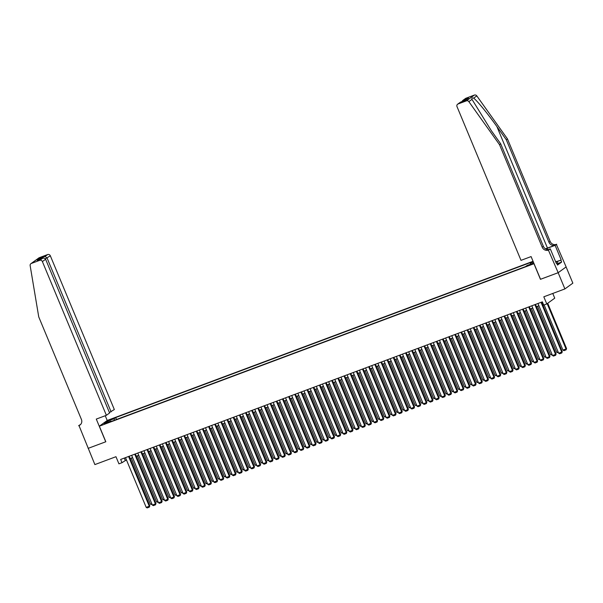 <?xml version="1.0" encoding="UTF-8"?>
<svg xmlns="http://www.w3.org/2000/svg" width="603" height="603" viewBox="0 0 603 603"><rect width="100%" height="100%" fill="white"/><g stroke="black" fill="none" stroke-linecap="round" stroke-linejoin="round"><path stroke-width="0.9" d="M104.809 423.954L107.583 422.59L104.809 423.954M533.052 261.295L107.296 420.419L99.344 426.185L534.054 263.692M566.104 266.941L572.85 283.154L564.898 288.92L543.816 296.804L546.785 303.942L554.737 298.168L552.778 293.457M99.344 426.185L105.827 441.758L88.128 448.368L105.736 441.788L96.284 419.085L106.384 415.316L42.383 261.574A2.118 1.96 -126 0 0 39.73 260.323L31.326 263.458A2.118 1.96 -126 0 0 30.15 265.614L38.743 316.907L81.405 419.402A4.937 4.575 54 0 1 78.985 425.552L94.882 464.589L115.964 456.705L118.934 463.843L122.01 462.689L126.434 459.901M540.537 279.264L558.152 272.707L564.898 288.92M546.785 303.942L543.71 305.088L542.361 301.847L120.66 459.448L122.01 462.689M531.612 263.971L527.572 265.795L531.612 263.971L531.763 264.318M111.306 421.422L110.922 421.037L109.422 422.13L525.575 266.594L527.075 265.501L533.768 263.006M110.922 421.037L104.153 423.57L107.417 421.195L114.193 418.663L115.693 417.57L531.846 262.041L530.346 263.134L533.354 262.011M540.454 279.325L533.972 263.752M130.12 458.529L132.592 457.602M136.278 456.222L138.75 455.303M142.436 453.923L144.908 453.004M148.587 451.624L151.059 450.697M154.745 449.325L157.217 448.398M160.903 447.019L163.375 446.099M167.061 444.72L169.533 443.8M173.212 442.421L175.684 441.494M179.37 440.122L181.842 439.195M185.528 437.823L188 436.896M191.679 435.517L194.158 434.597M197.837 433.218L200.309 432.291M203.995 430.919L206.467 429.992M210.153 428.62L212.625 427.693M216.304 426.313L218.776 425.394M222.462 424.015L224.934 423.087M228.62 421.716L231.092 420.788M234.778 419.417L237.25 418.49M240.929 417.11L243.401 416.191M247.087 414.811L249.559 413.884M253.245 412.512L255.717 411.585M259.403 410.213L261.875 409.286M265.554 407.907L268.026 406.987M271.712 405.608L274.184 404.688M277.87 403.309L280.342 402.382M284.021 401.01L286.5 400.083M290.179 398.704L292.651 397.784M296.337 396.405L298.809 395.485M302.495 394.106L304.967 393.179M308.646 391.807L311.118 390.88M314.804 389.5L317.276 388.581M320.962 387.201L323.434 386.282M327.12 384.902L329.592 383.975M333.271 382.604L335.743 381.676M339.429 380.297L341.901 379.377M345.587 377.998L348.059 377.079M351.745 375.699L354.217 374.772M357.896 373.4L360.368 372.473M364.054 371.094L366.526 370.174M370.212 368.795L372.684 367.875M376.362 366.496L378.842 365.569M382.521 364.197L384.993 363.27M388.679 361.89L391.151 360.971M394.837 359.592L397.309 358.672M400.987 357.293L403.46 356.365M407.146 354.994L409.618 354.067M413.304 352.695L415.776 351.768M419.462 350.388L421.934 349.469M425.612 348.089L428.085 347.162M431.771 345.79L434.243 344.863M437.929 343.491L440.401 342.564M444.087 341.185L446.559 340.265M450.237 338.886L452.71 337.959M456.396 336.587L458.868 335.66M462.554 334.288L465.026 333.361M468.704 331.982L471.184 331.062M474.863 329.683L477.335 328.756M481.021 327.384L483.493 326.457M487.179 325.085L489.651 324.158M493.329 322.778L495.802 321.859M499.488 320.479L501.96 319.56M505.646 318.18L508.118 317.253M511.804 315.882L514.276 314.954M517.954 313.575L520.427 312.656M524.113 311.276L526.585 310.357M530.271 308.977L532.743 308.05M536.429 306.678L538.901 305.751M542.579 304.372L543.295 304.108M124.293 458.092L125.236 460.353M530.421 264.257L530.346 263.134M116.492 419.484L115.693 417.57M114.193 418.663L114.299 420.306M107.417 421.195L108.352 421.994M541.034 302.337L561.74 352.077L562.275 351.685L541.637 302.111M537.959 303.49L558.657 353.222L561.74 352.077L561.785 352.974L559.629 353.78L558.657 353.222M562.275 351.685L561.785 352.974M547.177 303.656L566.036 348.956L562.953 350.102L544.147 304.922M566.571 348.564L566.081 349.853L566.571 348.564L547.712 303.264M566.081 349.853L563.933 350.66L562.953 350.102M555.506 261.393L557.097 261.506L558.174 264.099L557.27 264.559M556.908 261.476L560.828 260.127L555.823 262.154M465.991 98.214L462.825 100.422L465.554 98.447A2.118 1.96 54 0 1 465.991 98.214L474.395 95.07A2.118 1.96 54 0 1 476.8 95.885L507.477 138.924L506.301 139.775L548.964 242.27A4.937 4.575 -126 0 0 555.167 245.202L547.471 248.074A9.196 0.859 -22.6 0 0 545.519 248.835M506.301 139.775L496.895 126.577C487.963 113.922 476.988 100.505 473.656 98.161C472.187 97.671 471.636 98.078 471.998 99.367L491.302 130.647L500.709 143.846L543.371 246.333A4.937 4.575 -126 0 0 549.567 249.265L548.391 250.117L558.182 272.692L540.544 279.287L531.092 256.584L521 260.353L457.006 106.618A2.118 1.96 -126 0 1 458.039 103.987L466.443 100.844L474.395 95.07M507.477 138.924L550.14 241.419A4.937 4.575 -126 0 0 556.343 244.343L566.134 266.925L558.182 272.692M500.709 143.846L499.533 144.697L542.195 247.185A4.937 4.575 -126 0 0 548.391 250.117M471.998 99.367L468.855 101.651L499.533 144.697M556.29 263.285L556.682 263.142L557.489 265.086L561.634 262.079L560.828 260.127M556.682 263.142L556.335 263.39L550.29 248.858L548.73 249.989M556.682 244.223L555.122 245.353L547.087 248.353A7.937 0.746 -22.6 0 0 545.647 248.911M561.167 259.878L555.122 245.353M548.549 249.506L550.29 248.858M468.855 101.651A2.118 1.96 -126 0 0 466.443 100.844M561.634 262.079L557.911 263.466M462.825 100.422L461.8 101.658M463.421 100.075L468.531 98.168L465.516 100.271M468.531 98.168L465.493 100.294M465.72 100.211L460.488 102.148L457.602 104.213M109.399 412.512L114.329 409.543L50.335 255.808L45.331 258.808M111.118 411.872L47.124 258.137L45.112 256.411L47.682 254.549L39.278 257.692L31.326 263.458M78.646 425.68L80.704 424.361M107.213 420.472L105.246 415.738M106.384 415.316L109.595 412.98L45.602 259.245L42.383 261.574M30.896 263.692L38.841 257.926A2.118 1.96 54 0 1 39.278 257.692M47.682 254.549A2.118 1.96 54 0 1 50.335 255.808M80.553 424.527A4.937 4.575 54 0 1 80.161 424.7L78.985 425.552M39.73 260.323L42.549 258.348L37.703 260.172M37.446 260.262L42.3 258.453C43.853 257.88 44.954 258.144 45.602 259.245M37.19 260.368L40.002 258.325L41.215 258.853M534.876 304.643L555.582 354.376L556.117 353.984L535.487 304.417M531.801 305.789L552.506 355.521L555.582 354.376L555.634 355.273L553.479 356.079L552.506 355.521M556.117 353.984L555.634 355.273M528.725 306.942L549.423 356.675L549.959 356.283L529.328 306.716M525.643 308.095L546.348 357.828L549.423 356.675L549.476 357.571L547.32 358.378L546.348 357.828M549.959 356.283L549.476 357.571M522.567 309.241L543.265 358.973L543.808 358.589L523.17 309.015M519.492 310.394L540.19 360.127L543.265 358.973L543.318 359.87L541.162 360.677L540.19 360.127M543.808 358.589L543.318 359.87M516.409 311.54L537.115 361.272L537.65 360.888L517.012 311.314M513.334 312.693L534.032 362.426L537.115 361.272L537.16 362.177L535.012 362.983L534.032 362.426M537.65 360.888L537.16 362.177M558.114 351.911L556.803 352.401L537.582 306.241M558.446 352.71L556.803 352.401M551.956 354.217L550.645 354.707L531.431 308.54M552.288 355.009L550.645 354.707M545.798 356.516L544.486 357.006L525.273 310.846M546.13 357.308L544.486 357.006M539.647 358.815L538.328 359.305L519.115 313.145M539.979 359.607L538.328 359.305M510.251 313.846L530.957 363.579L531.492 363.187L510.862 313.62M507.176 314.992L527.881 364.725L530.957 363.579L531.009 364.476L528.854 365.282L527.881 364.725M531.492 363.187L531.009 364.476M533.489 361.114L532.178 361.604L512.957 315.444M533.821 361.913L532.178 361.604M504.1 316.145L524.798 365.878L525.334 365.486L504.703 315.919M501.018 317.299L521.723 367.031L524.798 365.878L524.851 366.775L522.695 367.581L521.723 367.031M525.334 365.486L524.851 366.775M527.331 363.421L526.02 363.911L506.806 317.743M527.663 364.212L526.02 363.911M497.942 318.444L518.64 368.177L519.183 367.785L498.545 318.218M494.867 319.598L515.565 369.33L518.64 368.177L518.693 369.074L516.537 369.88L515.565 369.33M519.183 367.785L518.693 369.074M521.173 365.719L519.861 366.209L500.648 320.05M521.505 366.511L519.861 366.209M491.784 320.743L512.49 370.476L513.025 370.091L492.395 320.517M488.709 321.896L509.407 371.629L512.49 370.476L512.535 371.38L510.387 372.187L509.407 371.629M513.025 370.091L512.535 371.38M515.022 368.018L513.703 368.508L494.49 322.349M515.354 368.81L513.703 368.508M485.634 323.05L506.332 372.782L506.867 372.39L486.237 322.824M482.551 324.195L503.256 373.928L506.332 372.782L506.384 373.679L504.229 374.486L503.256 373.928M506.867 372.39L506.384 373.679M508.864 370.317L507.553 370.807L488.332 324.648M509.196 371.116L507.553 370.807M479.475 325.349L500.173 375.081L500.716 374.689L480.078 325.123M476.393 326.502L497.098 376.234L500.173 375.081L500.226 375.978L498.07 376.785L497.098 376.234M500.716 374.689L500.226 375.978M502.706 372.624L501.395 373.114L482.181 326.947M503.038 373.415L501.395 373.114M473.317 327.648L494.023 377.38L494.558 376.988L473.92 327.421M470.242 328.801L490.94 378.533L494.023 377.38L494.068 378.277L491.912 379.083L490.94 378.533M494.558 376.988L494.068 378.277M496.555 374.923L495.236 375.413L476.023 329.253M496.88 375.714L495.236 375.413M467.159 329.947L487.865 379.679L488.4 379.295L467.77 329.72M464.084 331.1L484.782 380.832L487.865 379.679L487.91 380.583L485.762 381.39L484.782 380.832M488.4 379.295L487.91 380.583M490.397 377.222L489.086 377.712L469.865 331.552M490.729 378.013L489.086 377.712M461.009 332.253L481.707 381.985L482.242 381.593L461.612 332.027M457.926 333.399L478.631 383.131L481.707 381.985L481.759 382.882L479.604 383.689L478.631 383.131M482.242 381.593L481.759 382.882M484.239 379.521L482.928 380.011L463.707 333.851M484.571 380.32L482.928 380.011M454.85 334.552L475.548 384.284L476.091 383.892L455.453 334.326M451.768 335.705L472.473 385.438L475.548 384.284L475.601 385.181L473.445 385.988L472.473 385.438M476.091 383.892L475.601 385.181M478.081 381.82L476.769 382.317L457.556 336.15M478.413 382.619L476.769 382.317M448.692 336.851L469.398 386.583L469.933 386.191L449.295 336.625M445.617 338.004L466.315 387.737L469.398 386.583L469.443 387.48L467.287 388.287L466.315 387.737M469.933 386.191L469.443 387.48M471.93 384.126L470.611 384.616L451.398 338.456M472.255 384.918L470.611 384.616M442.534 339.15L463.24 388.882L463.775 388.498L443.145 338.924M439.459 340.303L460.157 390.035L463.24 388.882L463.292 389.787L461.137 390.586L460.157 390.035M463.775 388.498L463.292 389.787M465.772 386.425L464.461 386.915L445.24 340.755M466.104 387.216L464.461 386.915M436.384 341.456L457.082 391.189L457.617 390.797L436.987 341.23M433.301 342.602L454.006 392.334L457.082 391.189L457.134 392.086L454.979 392.892L454.006 392.334M457.617 390.797L457.134 392.086M459.614 388.724L458.303 389.214L439.09 343.054M459.946 389.523L458.303 389.214M430.225 343.755L450.923 393.488L451.466 393.096L430.828 343.529M427.15 344.901L447.848 394.641L450.923 393.488L450.976 394.385L448.82 395.191L447.848 394.641M451.466 393.096L450.976 394.385M453.456 391.023L452.144 391.52L432.931 345.353M453.788 391.822L452.144 391.52M424.067 346.054L444.773 395.787L445.308 395.395L424.67 345.828M420.992 347.207L441.69 396.94L444.773 395.787L444.818 396.684L442.67 397.49L441.69 396.94M445.308 395.395L444.818 396.684M447.305 393.329L445.986 393.819L426.773 347.66M447.637 394.121L445.986 393.819M417.909 348.353L438.615 398.086L439.15 397.701L418.52 348.127M414.834 349.506L435.539 399.239L438.615 398.086L438.667 398.99L436.512 399.789L435.539 399.239M439.15 397.701L438.667 398.99M441.147 395.628L439.836 396.118L420.615 349.959M441.479 396.42L439.836 396.118M411.759 350.66L432.457 400.392L432.992 400L412.362 350.433M408.676 351.805L429.381 401.538L432.457 400.392L432.509 401.289L430.354 402.095L429.381 401.538M432.992 400L432.509 401.289M434.989 397.927L433.678 398.417L414.465 352.258M435.321 398.726L433.678 398.417M405.6 352.959L426.298 402.691L426.841 402.299L406.203 352.732M402.525 354.104L423.223 403.837L426.298 402.691L426.351 403.588L424.195 404.394L423.223 403.837M426.841 402.299L426.351 403.588M428.831 400.226L427.519 400.724L408.306 354.556M429.163 401.025L427.519 400.724M399.442 355.257L420.148 404.99L420.683 404.598L400.053 355.031M396.367 356.411L417.065 406.143L420.148 404.99L420.193 405.887L418.045 406.693L417.065 406.143M420.683 404.598L420.193 405.887M422.68 402.533L421.361 403.023L402.148 356.863M423.012 403.324L421.361 403.023M393.284 357.556L413.99 407.289L414.525 406.904L393.895 357.33M390.209 358.71L410.914 408.442L413.99 407.289L414.042 408.193L411.887 408.992L410.914 408.442M414.525 406.904L414.042 408.193M416.522 404.832L415.211 405.322L395.99 359.162M416.854 405.623L415.211 405.322M387.134 359.863L407.832 409.595L408.374 409.203L387.737 359.637M384.051 361.009L404.756 410.741L407.832 409.595L407.884 410.492L405.729 411.299L404.756 410.741M408.374 409.203L407.884 410.492M380.975 362.162L401.681 411.894L402.216 411.502L381.578 361.936M377.9 363.308L398.598 413.04L401.681 411.894L401.726 412.791L399.57 413.598L398.598 413.04M402.216 411.502L401.726 412.791M374.817 364.461L395.523 414.193L396.058 413.801L375.428 364.235M371.742 365.614L392.44 415.346L395.523 414.193L395.568 415.09L393.42 415.897L392.44 415.346M396.058 413.801L395.568 415.09M410.364 407.131L409.053 407.62L389.84 361.461M410.696 407.93L409.053 407.62M404.214 409.429L402.894 409.927L383.681 363.76M404.538 410.228L402.894 409.927M398.055 411.736L396.744 412.226L377.523 366.066M398.387 412.527L396.744 412.226M368.667 366.76L389.365 416.492L389.9 416.108L369.27 366.534M365.584 367.913L386.289 417.645L389.365 416.492L389.417 417.397L387.262 418.196L386.289 417.645M389.9 416.108L389.417 417.397M391.897 414.035L390.586 414.525L371.365 368.365M392.229 414.826L390.586 414.525M362.509 369.066L383.207 418.799L383.749 418.407L363.112 368.84M359.426 370.212L380.131 419.944L383.207 418.799L383.259 419.696L381.104 420.502L380.131 419.944M383.749 418.407L383.259 419.696M385.739 416.334L384.428 416.824L365.214 370.664M386.071 417.133L384.428 416.824M356.35 371.365L377.056 421.098L377.591 420.706L356.953 371.139M353.275 372.511L373.973 422.243L377.056 421.098L377.101 421.994L374.945 422.801L373.973 422.243M377.591 420.706L377.101 421.994M379.589 418.633L378.269 419.13L359.056 372.963M379.913 419.432L378.269 419.13M350.192 373.664L370.898 423.396L371.433 423.005L350.803 373.438M347.117 374.817L367.815 424.55L370.898 423.396L370.951 424.293L368.795 425.1L367.815 424.55M371.433 423.005L370.951 424.293M373.43 420.939L372.119 421.429L352.898 375.262M373.762 421.731L372.119 421.429M344.042 375.963L364.74 425.695L365.275 425.311L344.645 375.737M340.959 377.116L361.664 426.849L364.74 425.695L364.792 426.6L362.637 427.399L361.664 426.849M365.275 425.311L364.792 426.6M367.272 423.238L365.961 423.728L346.748 377.568M367.604 424.03L365.961 423.728M337.884 378.269L358.581 428.002L359.124 427.61L338.487 378.043M334.808 379.415L355.506 429.148L358.581 428.002L358.634 428.899L356.479 429.705L355.506 429.148M359.124 427.61L358.634 428.899M361.114 425.537L359.803 426.027L340.589 379.867M361.446 426.329L359.803 426.027M331.725 380.568L352.431 430.301L352.966 429.909L332.328 380.342M328.65 381.714L349.348 431.447L352.431 430.301L352.476 431.198L350.32 432.004L349.348 431.447M352.966 429.909L352.476 431.198M354.963 427.836L353.644 428.326L334.431 382.166M355.295 428.635L353.644 428.326M325.567 382.867L346.273 432.6L346.808 432.208L326.178 382.641M322.492 384.021L343.197 433.753L346.273 432.6L346.326 433.497L344.17 434.303L343.197 433.753M346.808 432.208L346.326 433.497M348.805 430.143L347.494 430.632L328.273 384.465M349.137 430.934L347.494 430.632M319.417 385.166L340.115 434.899L340.65 434.514L320.02 384.94M316.334 386.319L337.039 436.052L340.115 434.899L340.167 435.803L338.012 436.602L337.039 436.052M340.65 434.514L340.167 435.803M342.647 432.441L341.336 432.931L322.123 386.772M342.979 433.233L341.336 432.931M313.259 387.465L333.956 437.205L334.499 436.813L313.861 387.239M310.183 388.618L330.881 438.351L333.956 437.205L334.009 438.102L331.854 438.909L330.881 438.351M334.499 436.813L334.009 438.102M336.489 434.74L335.178 435.23L315.964 389.071M336.821 435.532L335.178 435.23M307.1 389.772L327.806 439.504L328.341 439.112L307.711 389.546M304.025 390.917L324.723 440.65L327.806 439.504L327.851 440.401L325.703 441.208L324.723 440.65M328.341 439.112L327.851 440.401M330.338 437.039L329.019 437.529L309.806 391.37M330.67 437.838L329.019 437.529M300.942 392.071L321.648 441.803L322.183 441.411L301.553 391.844M297.867 393.224L318.572 442.956L321.648 441.803L321.701 442.7L319.545 443.507L318.572 442.956M322.183 441.411L321.701 442.7M324.18 439.346L322.869 439.836L303.648 393.669M324.512 440.137L322.869 439.836M294.792 394.37L315.49 444.102L316.032 443.718L295.395 394.143M291.709 395.523L312.414 445.255L315.49 444.102L315.542 444.999L313.387 445.805L312.414 445.255M316.032 443.718L315.542 444.999M318.022 441.645L316.711 442.135L297.498 395.975M318.354 442.436L316.711 442.135M288.633 396.668L309.339 446.401L309.874 446.016L289.236 396.442M285.558 397.822L306.256 447.554L309.339 446.401L309.384 447.305L307.229 448.112L306.256 447.554M309.874 446.016L309.384 447.305M311.872 443.944L310.553 444.434L291.339 398.274M312.196 444.735L310.553 444.434M282.475 398.975L303.181 448.707L303.716 448.315L283.086 398.749M279.4 400.121L300.098 449.853L303.181 448.707L303.226 449.604L301.078 450.411L300.098 449.853M303.716 448.315L303.226 449.604M305.713 446.243L304.402 446.733L285.181 400.573M306.045 447.042L304.402 446.733M276.325 401.274L297.023 451.006L297.558 450.614L276.928 401.048M273.242 402.427L293.947 452.16L297.023 451.006L297.075 451.903L294.92 452.71L293.947 452.16M297.558 450.614L297.075 451.903M299.555 448.549L298.244 449.039L279.023 402.872M299.887 449.341L298.244 449.039M270.167 403.573L290.865 453.305L291.407 452.913L270.77 403.347M267.084 404.726L287.789 454.458L290.865 453.305L290.917 454.202L288.762 455.009L287.789 454.458M291.407 452.913L290.917 454.202M293.397 450.848L292.086 451.338L272.873 405.178M293.729 451.639L292.086 451.338M264.008 405.872L284.714 455.604L285.249 455.22L264.611 405.646M260.933 407.025L281.631 456.757L284.714 455.604L284.759 456.509L282.603 457.315L281.631 456.757M285.249 455.22L284.759 456.509M287.247 453.147L285.928 453.637L266.714 407.477M287.571 453.938L285.928 453.637M257.85 408.178L278.556 457.911L279.091 457.519L258.461 407.952M254.775 409.324L275.473 459.056L278.556 457.911L278.609 458.808L276.453 459.614L275.473 459.056M279.091 457.519L278.609 458.808M281.088 455.446L279.777 455.936L260.556 409.776M281.42 456.245L279.777 455.936M251.7 410.477L272.398 460.21L272.933 459.818L252.303 410.251M248.617 411.63L269.322 461.363L272.398 460.21L272.45 461.107L270.295 461.913L269.322 461.363M272.933 459.818L272.45 461.107M274.93 457.752L273.619 458.242L254.406 412.075M275.262 458.544L273.619 458.242M245.542 412.776L266.24 462.509L266.782 462.117L246.145 412.55M242.466 413.929L263.164 463.662L266.24 462.509L266.292 463.405L264.137 464.212L263.164 463.662M266.782 462.117L266.292 463.405M268.772 460.051L267.461 460.541L248.248 414.382M269.104 460.843L267.461 460.541M239.383 415.075L260.089 464.807L260.624 464.423L239.986 414.849M236.308 416.228L257.006 465.961L260.089 464.807L260.134 465.712L257.978 466.518L257.006 465.961M260.624 464.423L260.134 465.712M262.622 462.35L261.303 462.84L242.089 416.681M262.953 463.142L261.303 462.84M233.225 417.382L253.931 467.114L254.466 466.722L233.836 417.155M230.15 418.527L250.856 468.26L253.931 467.114L253.984 468.011L251.828 468.817L250.856 468.26M254.466 466.722L253.984 468.011M256.463 464.649L255.152 465.139L235.931 418.979M256.795 465.448L255.152 465.139M227.075 419.68L247.773 469.413L248.308 469.021L227.678 419.454M223.992 420.834L244.697 470.566L247.773 469.413L247.825 470.31L245.67 471.116L244.697 470.566M248.308 469.021L247.825 470.31M250.305 466.948L248.994 467.446L229.781 421.278M250.637 467.747L248.994 467.446M220.917 421.979L241.615 471.712L242.157 471.32L221.52 421.753M217.841 423.133L238.539 472.865L241.615 471.712L241.667 472.609L239.512 473.415L238.539 472.865M242.157 471.32L241.667 472.609M244.147 469.255L242.836 469.745L223.623 423.585M244.479 470.046L242.836 469.745M214.758 424.278L235.464 474.011L235.999 473.626L215.369 424.052M211.683 425.432L232.381 475.164L235.464 474.011L235.509 474.915L233.361 475.714L232.381 475.164M235.999 473.626L235.509 474.915M237.997 471.554L236.678 472.043L217.464 425.884M238.328 472.345L236.678 472.043M208.6 426.585L229.306 476.317L229.841 475.925L209.211 426.359M205.525 427.731L226.231 477.463L229.306 476.317L229.359 477.214L227.203 478.021L226.231 477.463M229.841 475.925L229.359 477.214M231.838 473.852L230.527 474.342L211.306 428.183M232.17 474.651L230.527 474.342M202.45 428.884L223.148 478.616L223.69 478.224L203.053 428.658M199.367 430.029L220.072 479.769L223.148 478.616L223.2 479.513L221.045 480.32L220.072 479.769M223.69 478.224L223.2 479.513M225.68 476.151L224.369 476.649L205.156 430.482M226.012 476.95L224.369 476.649M196.292 431.183L216.997 480.915L217.532 480.523L196.895 430.957M193.216 432.336L213.914 482.068L216.997 480.915L217.042 481.812L214.887 482.619L213.914 482.068M217.532 480.523L217.042 481.812M219.53 478.458L218.211 478.948L198.998 432.788M219.854 479.249L218.211 478.948M190.133 433.482L210.839 483.214L211.374 482.83L190.744 433.255M187.058 434.635L207.756 484.367L210.839 483.214L210.884 484.119L208.736 484.918L207.756 484.367M211.374 482.83L210.884 484.119M213.372 480.757L212.06 481.247L192.839 435.087M213.703 481.548L212.06 481.247M183.983 435.788L204.681 485.521L205.216 485.129L184.586 435.562M180.9 436.934L201.606 486.666L204.681 485.521L204.734 486.417L202.578 487.224L201.606 486.666M205.216 485.129L204.734 486.417M207.213 483.056L205.902 483.546L186.681 437.386M207.545 483.855L205.902 483.546M177.825 438.087L198.523 487.819L199.065 487.428L178.428 437.861M174.742 439.233L195.447 488.965L198.523 487.819L198.575 488.716L196.42 489.523L195.447 488.965M199.065 487.428L198.575 488.716M201.055 485.355L199.744 485.852L180.531 439.685M201.387 486.154L199.744 485.852M171.667 440.386L192.372 490.118L192.907 489.726L172.27 440.16M168.591 441.539L189.289 491.272L192.372 490.118L192.417 491.015L190.262 491.822L189.289 491.272M192.907 489.726L192.417 491.015M194.905 487.661L193.586 488.151L174.373 441.991M195.229 488.453L193.586 488.151M165.508 442.685L186.214 492.417L186.749 492.033L166.119 442.459M162.433 443.838L183.131 493.571L186.214 492.417L186.267 493.322L184.111 494.121L183.131 493.571M186.749 492.033L186.267 493.322M188.747 489.96L187.435 490.45L168.214 444.29M189.078 490.752L187.435 490.45M159.358 444.991L180.056 494.724L180.591 494.332L159.961 444.765M156.275 446.137L176.981 495.87L180.056 494.724L180.109 495.621L177.953 496.427L176.981 495.87M180.591 494.332L180.109 495.621M182.588 492.259L181.277 492.749L162.064 446.589M182.92 493.058L181.277 492.749M153.2 447.29L173.898 497.023L174.44 496.631L153.803 447.064M150.124 448.436L170.822 498.168L173.898 497.023L173.95 497.92L171.795 498.726L170.822 498.168M174.44 496.631L173.95 497.92M176.43 494.558L175.119 495.055L155.906 448.888M176.762 495.357L175.119 495.055M147.042 449.589L167.747 499.322L168.282 498.93L147.645 449.363M143.966 450.743L164.664 500.475L167.747 499.322L167.792 500.219L165.637 501.025L164.664 500.475M168.282 498.93L167.792 500.219M170.28 496.864L168.961 497.354L149.748 451.195M170.611 497.656L168.961 497.354M140.883 451.888L161.589 501.621L162.124 501.236L141.494 451.662M137.808 453.041L158.514 502.774L161.589 501.621L161.642 502.525L159.486 503.324L158.514 502.774M162.124 501.236L161.642 502.525M164.122 499.163L162.81 499.653L143.589 453.494M164.453 499.955L162.81 499.653M134.733 454.195L155.431 503.927L155.966 503.535L135.336 453.969M131.65 455.34L152.355 505.073L155.431 503.927L155.484 504.824L153.328 505.631L152.355 505.073M155.966 503.535L155.484 504.824M157.963 501.462L156.652 501.952L137.439 455.793M158.295 502.261L156.652 501.952M128.575 456.494L149.273 506.226L149.815 505.834L129.178 456.267M125.499 457.639L146.197 507.372L149.273 506.226L149.325 507.123L147.17 507.93L146.197 507.372M149.815 505.834L149.325 507.123M151.805 503.761L150.494 504.259L131.281 458.092M152.137 504.56L150.494 504.259M530.429 264.883L530.256 264.476M496.895 126.577L547.471 248.074M543.371 246.333L542.195 247.185M548.964 242.27L550.14 241.419M460.609 102.118L458.039 103.987M476.8 95.885L473.656 98.161M555.167 245.202L556.343 244.343M547.577 249.521L547.087 248.353M40.002 258.325L45.112 256.411M460.488 102.148L465.599 100.241"/></g></svg>
